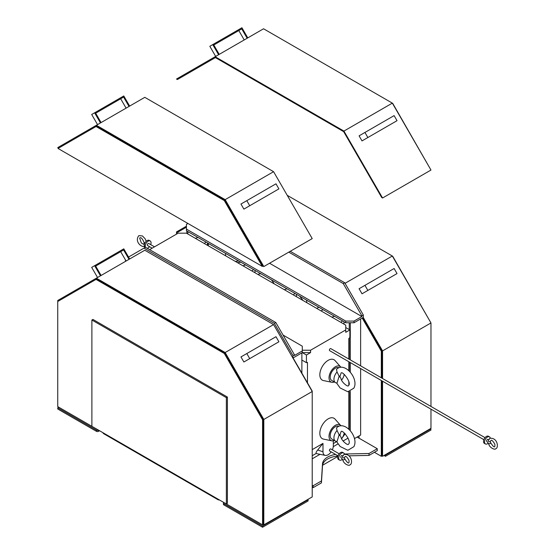 <?xml version="1.0" encoding="UTF-8"?>
<svg xmlns="http://www.w3.org/2000/svg" width="555" height="555" viewBox="0 0 555 555"><rect width="100%" height="100%" fill="white"/><g stroke="black" fill="none" stroke-linecap="round" stroke-linejoin="round"><path stroke-width="0.83" d="M312.222 455.731L316.17 453.456A10.059 5.807 120 0 0 316.926 453.699L325.251 455.391A7.312 4.225 -60 0 1 322.982 451.763L322.982 443.396L317.682 449.994C316.26 451.791 315.753 452.942 316.17 453.456M333.326 443.549L336.614 441.648M312.222 449.612L322.982 443.396M307.463 382.839L307.463 362.387L306.429 362.665L306.429 355.006L310.564 352.619L310.564 350.233L302.288 350.233M333.326 440.802L333.326 445.79A7.312 4.225 -60 0 1 332.348 449.848M331.175 451.874A7.312 4.225 -60 0 1 325.251 455.391M348.387 428.731L348.838 428.467L348.554 428.876M149.607 249.66L178.162 233.176L186.431 233.176L345.737 325.147L345.737 332.313L349.872 329.927L349.872 337.579L348.838 338.495L348.838 359.029M348.838 361.735L348.838 370.608M348.838 382.006L348.838 385.045M348.838 391.712L348.838 428.467M345.737 329.927L310.564 350.233M340.902 367.243A9.012 5.203 120 0 0 340.673 366.952L335.04 360.583A11.759 6.785 120 0 0 328.151 360.341A11.759 6.785 120 0 0 320.2 371.718A11.759 6.785 120 0 0 323.496 380.577L331.821 382.277A9.012 5.203 120 0 0 334.367 381.972M340.902 425.768A9.012 5.203 120 0 0 340.673 425.477L335.04 419.115A11.759 6.785 120 0 0 328.151 418.872A11.759 6.785 120 0 0 320.2 430.243A11.759 6.785 120 0 0 323.496 439.109L331.821 440.809A9.012 5.203 120 0 0 334.367 440.504M310.564 352.619L302.288 352.619L306.429 355.006M306.429 362.665L301.878 360.035M349.872 329.927L345.737 327.533M197.982 237.457L195.367 238.331M207.431 245.296L207.431 242.91M204.4 243.548L205.919 242.035M245.567 264.929L242.951 265.803M255.016 272.769L255.016 270.382M251.984 271.02L253.503 269.508M286.949 288.815L284.326 289.689M296.398 296.661L296.398 294.268M293.359 294.906L294.878 293.394M345.154 433.712L341.665 438.679M348.998 455.821L369.013 455.405L377.289 450.625L377.289 448.717L357.115 437.069M337.822 456.453L322.559 465.263M312.222 487.117L313.152 487.651L313.152 485.743L312.222 485.202M337.926 456.092A17.552 10.136 180 0 0 322.504 465.784L321.428 482.878L313.152 487.651M321.428 482.878L321.428 480.963L313.152 485.743M377.289 448.717L369.013 453.49L344.384 454.011M348.075 438.11L343.087 440.989M337.995 443.931L333.271 446.657M319.992 454.323L312.222 458.805M335.615 454.434A17.552 10.136 0 0 0 322.504 463.876L321.428 480.963M369.013 455.405L369.013 453.49M334.533 316.288L331.911 317.162M343.975 324.134L343.975 321.74M340.943 322.379L342.463 320.866M340.673 366.952A9.012 5.203 120 0 0 335.393 366.765A9.012 5.203 120 0 0 329.302 375.485A9.012 5.203 120 0 0 331.821 382.277M339.14 377.129A0.728 0.423 -60 0 1 339.14 376.29L337.051 382.936A7.312 4.225 -60 0 1 335.456 382.603L331.737 380.452A7.312 4.225 -60 0 1 330.218 377.109A7.312 4.225 -60 0 1 333.319 369.845A7.312 4.225 -60 0 1 338.904 367.708M335.456 382.603A7.312 4.225 -60 0 1 333.943 379.259A7.312 4.225 -60 0 1 337.051 371.989L336.483 369.443C344.246 361.027 359.161 378.489 353.868 388.153L347.839 391.768L340.118 387.952L336.517 382.936M344.211 374.334A7.312 4.225 -60 0 1 341.616 380.05M339.882 376.699L340.95 378.413C341.256 381.923 347.631 387.043 348.36 385.829L348.679 385.447C351.794 382.492 342.06 370.303 341.048 373.161L339.882 376.699A0.728 0.423 -60 0 0 339.882 375.867M339.14 376.29L337.051 371.989M340.673 425.477A9.012 5.203 120 0 0 335.393 425.29A9.012 5.203 120 0 0 329.302 434.01A9.012 5.203 120 0 0 331.821 440.809M339.14 435.654A0.728 0.423 -60 0 1 339.14 434.822L337.051 441.468A7.312 4.225 -60 0 1 335.456 441.135L331.737 438.984A7.312 4.225 -60 0 1 330.218 435.633A7.312 4.225 -60 0 1 333.319 428.37A7.312 4.225 -60 0 1 338.904 426.24M335.456 441.135A7.312 4.225 -60 0 1 333.943 437.784A7.312 4.225 -60 0 1 337.051 430.52L336.483 427.974C344.246 419.552 359.161 437.021 353.868 446.685L347.839 450.299L340.118 446.477L336.517 441.461M344.211 432.865A7.312 4.225 -60 0 1 341.616 438.582M339.882 435.231L340.95 436.945C341.256 440.455 347.631 445.575 348.36 444.361L348.679 443.979C351.794 441.024 342.06 428.828 341.048 431.693L339.882 435.231A0.728 0.423 -60 0 0 339.882 434.392M339.14 434.822L337.051 430.52M226.364 397.651L227.397 397.054L227.397 503.364L226.364 503.961L226.364 397.651L91.887 320.013L92.921 319.416L227.397 397.054M226.364 503.961L91.887 426.316L91.887 320.013M263.812 524.863L263.812 419.448L225.17 352.529L96.39 278.18L144.799 250.229L273.58 324.578L312.222 391.504L312.222 496.912L263.812 524.863L263.188 524.503L263.188 419.393L224.914 353.098L224.296 353.459L262.57 419.746L262.57 524.863L221.188 500.971M224.914 353.098L96.646 279.04L96.022 279.401L224.296 353.459M263.188 419.393L262.57 419.746M263.188 524.503L262.57 524.863M99.13 430.5L57.748 406.614L57.748 301.497L96.022 279.401M96.39 278.18L57.748 300.484L57.748 301.497M273.58 324.578L225.17 352.529M312.042 391.185L312.222 391.504L263.812 419.448M243.881 361.999L249.729 358.62L246.808 353.556L240.953 356.934L243.881 361.999L244.498 361.638M273.053 345.154L277.84 342.393M125.402 259.837L125.562 261.336M144.022 248.106L145.472 247.266L275.807 322.517L294.427 354.77L294.427 355.484L302.288 350.947L302.288 352.619L292.978 357.996L292.978 355.609L274.364 323.357L144.022 248.106L128.524 257.055M294.427 354.77L292.978 355.609M302.288 350.947L302.288 346.167L283.05 335.06M275.807 322.517L274.364 323.357M293.082 357.933L312.222 391.081M301.878 352.862L301.878 373.161M246.808 353.556L275.974 336.712L278.901 341.776L249.729 358.62M100.469 275.821L94.614 265.685L91.693 267.378L97.541 277.514M129.641 258.977L123.786 248.841L94.614 265.685M129.017 259.338L123.605 249.965L95.675 266.088L101.086 275.46M123.605 249.965L120.678 251.651L126.089 261.03M58.788 407.21L57.748 407.807L57.748 409L96.452 431.346L96.452 430.146A1.464 0.846 0 0 0 98.519 430.146M262.57 527.25L308.08 500.971L308.08 499.777L262.57 526.057L262.57 527.25L223.866 504.904A1.464 0.846 180 0 1 223.436 504.308L223.436 503.114A1.464 0.846 0 0 0 223.866 503.711L262.57 526.057M96.452 431.346A1.464 0.846 180 0 0 98.603 431.29A3.802 2.199 180 0 1 99.643 430.798M57.748 407.807L96.452 430.146M307.671 499.542L308.08 499.777M223.866 502.518A1.464 0.846 0 0 0 223.436 503.114M217.928 499.084L218.268 499.854L103.625 433.663L102.592 432.498M218.268 499.854L219.558 500.027M392.517 256.334L430.971 322.941L392.697 256.23M225.538 255.751L225.538 253.364M287.24 195.339L392.336 256.015L345.037 283.327M382.562 378.503L382.562 350.892L430.971 322.941L430.971 406.454M430.971 409.153L430.971 428.349L382.562 456.3L381.944 455.939L381.944 380.848M381.944 378.142L381.944 350.829L362.803 317.682M382.562 456.3L382.562 381.202M382.562 350.892L363.241 317.432M391.185 276.952L395.979 274.184M364.94 285.346L394.112 268.509L397.033 273.573L367.861 290.418L364.94 285.346L359.085 288.725L362.013 293.796L362.63 293.435M186.431 226.19L176.504 231.921L176.504 234.134M208.278 245.782L208.479 243.513M290.237 251.304L344.704 282.745L363.324 314.997L363.324 317.384L354.014 322.76L345.737 322.76L186.431 230.783L186.431 224.338L187.937 223.471M381.32 377.788L381.32 351.19L362.186 318.043M381.32 351.19L381.944 350.829M359.147 438.242L358.967 436.001M381.32 380.487L381.32 456.3L374.389 452.297M360.632 318.938L360.632 365.842M360.632 368.541L360.632 435.037L354.409 438.63M381.32 456.3L381.944 455.939M350.288 430.659L350.288 391.365M350.288 372.127L350.288 362.575M350.288 359.869L350.288 322.76M349.255 429.535L349.255 391.65M349.255 371.004L349.255 361.971M349.255 359.272L349.255 338.127M349.255 329.566L349.255 322.76M345.737 322.76L345.737 321.088L186.431 229.111M363.324 314.997L361.874 315.83L361.874 316.544L354.014 321.088L354.014 322.76M361.874 316.544L269.55 263.243M345.737 321.088L354.014 321.088M361.874 315.83L343.254 283.577L288.794 252.136M344.704 282.745L343.254 283.577M186.431 227.203L176.504 232.933M207.924 243.194L207.716 245.463M187.881 231.622L187.881 234.009M186.848 231.026L186.848 233.412M367.861 290.418L362.013 293.796M384.011 455.461L385.461 456.3L430.971 430.021L430.562 428.592M385.461 456.3L385.461 455.107L430.971 428.828M385.461 455.107L385.045 454.864M348.838 422.417A87.191 50.339 -120 0 0 349.255 422.417M348.838 342.657L349.255 343.177M349.255 348.88L348.838 348.36M238.761 260.996L235.264 261.363M299.617 296.134L303.113 300.539M237.408 262.605L240.905 262.231M274.191 283.841A16.386 9.463 -120 0 0 271.305 279.782A16.386 9.463 -120 0 1 274.191 283.841M260.871 273.761A16.386 9.463 -120 0 0 257.978 274.482A16.386 9.463 -120 0 1 260.871 273.761M306.54 300.13L306.853 302.697M392.517 103.438L430.971 170.045L382.562 197.996L381.687 197.49L343.67 131.646L215.395 57.588L177.385 79.538L176.504 79.032L263.556 28.777L392.336 103.126L343.927 131.077L215.139 56.721M430.534 169.289L392.697 103.334M382.562 197.996L343.927 131.077M391.185 124.063L395.979 121.295M364.94 132.458L394.112 115.613L397.033 120.685L367.861 137.529L364.94 132.458L359.085 135.836L362.013 140.908L362.63 140.547M367.861 137.529L362.013 140.908M218.601 54.73L212.745 44.594L241.918 27.75L247.773 37.886M215.673 56.416L209.825 46.28L212.745 44.594M247.148 38.246L241.737 28.867L238.81 30.56L244.221 39.932M241.737 28.867L213.807 44.997L219.218 54.369M263.812 266.56L225.17 199.64L96.39 125.284L144.799 97.333L273.58 171.689L312.222 238.608L263.812 266.56L262.931 266.053L224.914 200.202L224.296 200.563L262.314 266.414L58.011 148.456L96.022 126.505L224.296 200.563M224.914 200.202L96.646 126.151L96.022 126.505M262.931 266.053L262.314 266.414M96.39 125.284L57.748 147.595L58.629 148.102M273.58 171.689L225.17 199.64M243.881 209.11L249.729 205.732L246.808 200.66L240.953 204.039L243.881 209.11L244.498 208.749M273.053 192.266L277.84 189.498M100.469 122.932L94.614 112.797L91.693 114.483L97.541 124.618M129.641 106.088L123.786 95.953L94.614 112.797M129.017 106.449L123.605 97.069L95.675 113.199L101.086 122.572M123.605 97.069L120.678 98.762L126.089 108.135M246.808 200.66L275.974 183.816L278.901 188.887L249.729 205.732M344.669 458.999C345.085 459.36 344.537 459.672 343.018 459.956L342.747 459.88C343.85 464.41 349.504 466.228 349.948 464.819C352.973 464.112 351.932 453.511 343.947 454.434L342.414 456.938A1.172 0.77 7.9 0 0 343.462 457.861A1.172 0.77 7.9 0 0 344.731 457.258C345.272 455.426 346.695 456.439 348.984 460.296C349.407 464.264 348.061 463.869 344.953 459.11L344.329 457.743M342.747 459.88L341.013 457.549A1.172 0.673 -60 0 1 341.013 456.203A1.172 0.673 -60 0 1 342.185 455.523L342.699 455.87M344.433 454.212A4.093 2.366 120 0 0 343.649 452.991A4.093 2.366 120 0 0 339.549 455.357A4.093 2.366 120 0 0 339.549 460.088A4.093 2.366 120 0 0 342.477 459.221M339.549 460.088L338.515 459.491A4.093 2.366 -60 0 1 338.515 454.76A4.093 2.366 -60 0 1 342.615 452.394L343.649 452.991M338.016 455.821L329.635 450.979A1.172 0.673 -60 0 1 329.635 449.633A1.172 0.673 -60 0 1 330.808 448.953L339.188 453.796M145.049 242.792A1.172 0.569 173.2 0 1 143.995 242.348C142.288 238.338 140.845 236.923 139.645 238.102L141.345 242.944C143.315 244.255 144.147 244.519 143.842 243.735L144.272 244.984M144.716 242.778L143.842 243.735M145.452 247.28A4.093 2.366 -60 0 1 146.582 242.625A4.093 2.366 -60 0 1 150.211 240.974L149.177 240.377A4.093 2.366 120 0 0 145.077 242.743A4.093 2.366 120 0 0 145.077 247.475L145.098 247.481M150.211 240.974A4.093 2.366 -60 0 1 151.057 242.847A4.093 2.366 -60 0 1 150.71 244.644M149.538 246.67A4.093 2.366 -60 0 1 147.151 248.238M154.505 246.836L148.747 243.506A1.172 0.673 120 0 0 147.575 244.186A1.172 0.673 120 0 0 147.575 245.539L152.16 248.182M490.523 442.869C490.946 443.23 490.391 443.549 488.872 443.827L488.601 443.757C489.704 448.287 495.358 450.105 495.802 448.697C498.827 447.982 497.786 437.389 489.801 438.304L488.268 440.816A1.172 0.77 7.9 0 0 489.323 441.731A1.172 0.77 7.9 0 0 490.585 441.135C491.126 439.303 492.549 440.309 494.838 444.166C495.261 448.135 493.915 447.739 490.814 442.987L490.183 441.613M488.601 443.757L486.867 441.426A1.172 0.673 -60 0 1 486.867 440.073A1.172 0.673 -60 0 1 488.039 439.4L488.56 439.747M490.287 438.082A4.093 2.366 120 0 0 489.503 436.861A4.093 2.366 120 0 0 485.403 439.227A4.093 2.366 120 0 0 485.403 443.958A4.093 2.366 120 0 0 488.331 443.098M485.403 443.958L484.369 443.362A4.093 2.366 -60 0 1 484.369 438.63A4.093 2.366 -60 0 1 488.469 436.265L489.503 436.861M483.87 439.692L329.635 350.649A1.172 0.673 -60 0 1 329.635 349.296A1.172 0.673 -60 0 1 330.808 348.623L485.042 437.666M322.504 465.784L322.504 463.876M322.982 451.763L317.682 449.994M223.866 504.904L223.866 503.711M98.603 431.29L98.603 430.194M321.026 310.876L323.093 309.683M348.838 340.43L349.255 340.187M316.738 308.407L318.806 307.213M146.18 241.307L145.23 238.907L142.469 235.944L138.778 235.646C133.991 242.098 142.649 248.3 144.779 246.031"/></g></svg>

